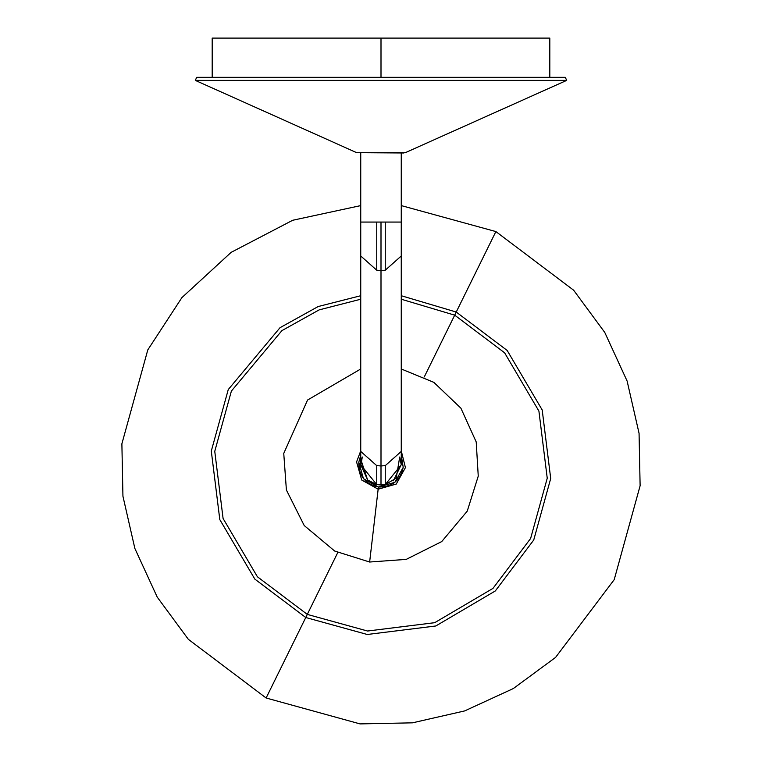 <?xml version="1.0" encoding="UTF-8"?>
<svg xmlns="http://www.w3.org/2000/svg" width="762" height="762" viewBox="0 0 762 762"><rect width="100%" height="100%" fill="white"/><g stroke="black" fill="none" stroke-linecap="round" stroke-linejoin="round"><path stroke-width="1.14" d="M361.188 460.534L367.627 479.993L360.74 464.782L376.752 484.584L367.627 479.993L375.418 484.251M360.778 466.039L362.293 457.01L361.521 459.219M385.248 484.584L385.248 465.649L381 465.963L381 485.032L385.248 484.584L401.26 464.782L399.707 457.01L396.221 478.145L385.248 484.584L376.752 484.584L360.74 464.782L362.293 457.01L360.74 464.782L376.752 484.584L376.752 465.649L360.74 451.428L376.752 465.649L376.752 484.584L381 485.032L381 465.963L385.248 465.649L385.248 484.584L401.26 464.782L399.707 457.01L401.26 464.782L385.248 484.584M393.363 480.822L401.26 464.61L399.707 457.01M403.908 152.981L356.711 152.686L405.289 152.686L566.69 80.391L195.31 80.391L356.711 152.686L195.31 80.391L566.69 80.391L565.309 77.314L196.691 77.314L195.31 80.391L196.691 77.314L565.309 77.314L566.69 80.391L405.289 152.686M381 270.529L385.248 270.205L385.248 222.066L381 222.066L381 465.963L376.752 465.649L381 465.963L381 270.529L376.752 270.205L360.74 255.984L376.752 270.205L376.752 222.066L385.248 222.066L385.248 270.205L401.26 255.984L385.248 270.205L381 270.529L381 222.066L360.74 222.066L376.752 222.066L376.752 270.205L381 270.529M401.26 222.066L385.248 222.066L401.26 222.066L401.26 152.981L401.26 451.428L385.248 465.649L401.26 451.428L401.26 464.782M360.74 152.981L360.74 222.066L360.74 152.981M212.188 77.314L212.188 38.1L549.812 38.1L381 38.1L381 77.314L381 38.1L549.812 38.1L549.812 77.314M401.26 455.266L403.222 467.373L394.878 482.327L378.4 487.004L378.152 489.194L396.25 484.06L405.422 467.63L401.26 450.847L405.422 467.63L396.25 484.06L378.152 489.194L369.637 562.023L406.232 559.384L441.731 541.572L467.239 511.14L478.25 476.136L476.212 441.95L460.905 408.194L433.835 382.353L401.26 368.989L433.835 382.353L460.905 408.194L476.212 441.95L478.25 476.136L467.239 511.14L441.731 541.572L406.232 559.384L369.637 562.023L334.642 551.021L304.2 525.513L286.398 490.014L283.75 453.419L307.553 400.04L360.74 368.989L307.553 400.04L283.75 453.419L286.398 490.014L304.2 525.513L334.642 551.021L369.637 562.023L378.152 489.194L361.721 480.031L356.578 461.924L360.74 450.847L356.578 461.924L361.721 480.031L378.152 489.194L378.4 487.004C391.973 487.156 400.25 480.612 403.222 467.373L401.26 455.266M360.74 455.266L358.778 462.182C358.626 475.755 365.169 484.022 378.4 487.004L363.445 478.66L358.778 462.182L360.74 455.266M337.737 552.612L307.296 614.401L367.551 631.022L434.683 622.687L492.985 588.378L530.619 538.477L547.24 478.231L538.915 411.099L504.596 352.796L454.704 315.163L424.263 376.942L454.704 315.163L504.596 352.796L538.915 411.099L547.24 478.231L530.619 538.477L492.985 588.378L434.683 622.687L367.551 631.022L307.296 614.401L305.762 617.515L367.265 634.489L435.797 625.983L495.319 590.95L533.733 540.01L550.707 478.507L542.201 409.975L507.178 350.463L456.238 312.039L454.704 315.163L456.238 312.039L507.178 350.463L542.201 409.975L550.707 478.507L533.733 540.01L495.319 590.95L435.797 625.983L367.265 634.489L305.762 617.515L266.119 697.992L360.035 723.9L412.461 722.833L464.677 710.917L513.331 688.543L555.555 657.435L614.21 579.653L640.118 485.746L639.061 433.311L627.136 381.105L604.771 332.442L573.653 290.227L495.881 231.572L456.238 312.039L495.881 231.572L573.653 290.227L604.771 332.442L627.136 381.105L639.061 433.311L640.118 485.746L614.21 579.653L555.555 657.435L513.331 688.543L464.677 710.917L412.461 722.833L360.035 723.9L266.119 697.992L188.347 639.328L157.229 597.113L134.864 548.449L122.939 496.243L121.882 443.808L147.79 349.901L181.899 297.618L231.134 252.355L292.703 220.266L360.74 205.597L292.703 220.266L231.134 252.355L181.899 297.618L147.79 349.901L121.882 443.808L122.939 496.243L134.864 548.449L157.229 597.113L188.347 639.328L266.119 697.992L305.762 617.515L254.822 579.101L219.799 519.579L211.293 451.047L228.267 389.544L280.025 327.689L318.183 306.534L360.74 295.723L318.183 306.534L280.025 327.689L228.267 389.544L211.293 451.047L219.799 519.579L254.822 579.101L305.762 617.515L307.296 614.401L257.404 576.767L223.085 518.465L214.76 451.323L231.381 391.077L281.921 330.613L319.164 309.877L360.74 299.228L319.164 309.877L281.921 330.613L231.381 391.077L214.76 451.323L223.085 518.465L257.404 576.767L307.296 614.401L337.737 552.612M401.26 205.597L495.881 231.572L401.26 205.597M401.26 295.723L456.238 312.039L401.26 295.723M401.26 299.228L454.704 315.163L401.26 299.228M360.74 222.066L360.74 464.782"/></g></svg>
